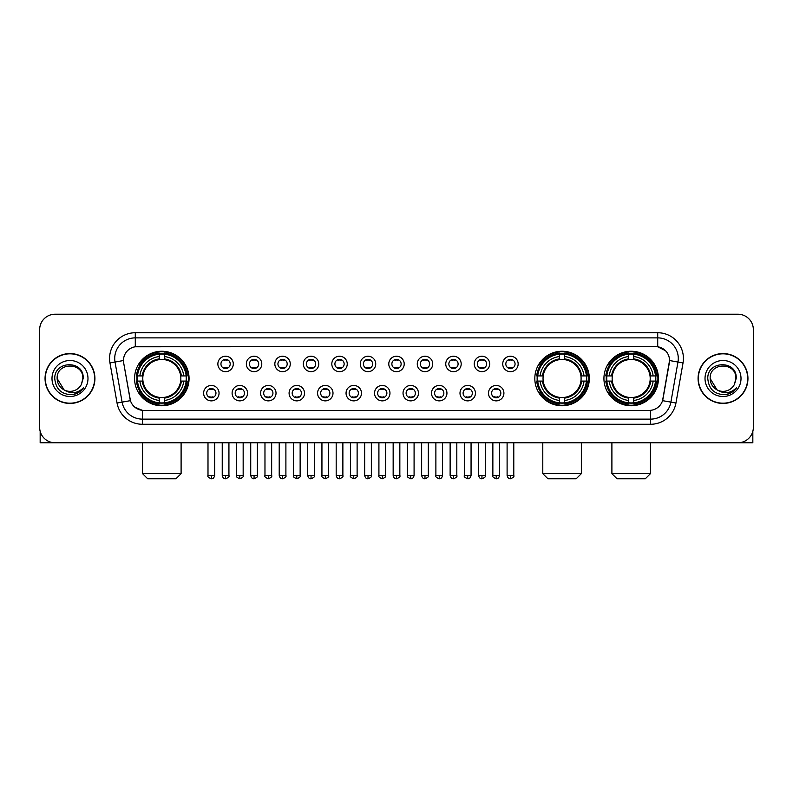 <?xml version="1.0" encoding="UTF-8"?>
<svg xmlns="http://www.w3.org/2000/svg" width="793" height="793" viewBox="0 0 793 793"><rect width="100%" height="100%" fill="white"/><g stroke="black" fill="none" stroke-linecap="round" stroke-linejoin="round"><path stroke-width="1.19" d="M534.819 378.499A27.249 27.249 0 0 0 562.068 405.758A27.249 27.249 0 0 0 589.318 378.499A27.249 27.249 0 0 0 562.068 351.249A27.249 27.249 0 0 0 534.819 378.499M603.929 378.499A27.249 27.249 0 0 0 631.178 405.758A27.249 27.249 0 0 0 658.428 378.499A27.249 27.249 0 0 0 631.178 351.249A27.249 27.249 0 0 0 603.929 378.499M134.572 378.499A27.249 27.249 0 0 0 161.822 405.758A27.249 27.249 0 0 0 189.071 378.499A27.249 27.249 0 0 0 161.822 351.249A27.249 27.249 0 0 0 134.572 378.499M219.056 393.159A7.712 7.712 0 0 1 211.334 400.871A7.712 7.712 0 0 1 203.623 393.159A7.712 7.712 0 0 1 211.334 385.448A7.712 7.712 0 0 1 219.056 393.159M206.715 393.159A4.629 4.629 0 0 0 211.334 397.789A4.629 4.629 0 0 0 215.964 393.159A4.629 4.629 0 0 0 211.334 388.53A4.629 4.629 0 0 0 206.715 393.159M247.535 393.159A7.712 7.712 0 0 1 239.823 400.871A7.712 7.712 0 0 1 232.111 393.159A7.712 7.712 0 0 1 239.823 385.448A7.712 7.712 0 0 1 247.535 393.159M235.194 393.159A4.629 4.629 0 0 0 239.823 397.789A4.629 4.629 0 0 0 244.452 393.159A4.629 4.629 0 0 0 239.823 388.53A4.629 4.629 0 0 0 235.194 393.159M276.023 393.159A7.712 7.712 0 0 1 268.312 400.871A7.712 7.712 0 0 1 260.6 393.159A7.712 7.712 0 0 1 268.312 385.448A7.712 7.712 0 0 1 276.023 393.159M263.682 393.159A4.629 4.629 0 0 0 268.312 397.789A4.629 4.629 0 0 0 272.941 393.159A4.629 4.629 0 0 0 268.312 388.53A4.629 4.629 0 0 0 263.682 393.159M304.512 393.159A7.712 7.712 0 0 1 296.8 400.871A7.712 7.712 0 0 1 289.088 393.159A7.712 7.712 0 0 1 296.8 385.448A7.712 7.712 0 0 1 304.512 393.159M292.171 393.159A4.629 4.629 0 0 0 296.8 397.789A4.629 4.629 0 0 0 301.429 393.159A4.629 4.629 0 0 0 296.8 388.53A4.629 4.629 0 0 0 292.171 393.159M333.001 393.159A7.712 7.712 0 0 1 325.289 400.871A7.712 7.712 0 0 1 317.567 393.159A7.712 7.712 0 0 1 325.289 385.448A7.712 7.712 0 0 1 333.001 393.159M320.659 393.159A4.629 4.629 0 0 0 325.289 397.789A4.629 4.629 0 0 0 329.908 393.159A4.629 4.629 0 0 0 325.289 388.53A4.629 4.629 0 0 0 320.659 393.159M361.479 393.159A7.712 7.712 0 0 1 353.767 400.871A7.712 7.712 0 0 1 346.055 393.159A7.712 7.712 0 0 1 353.767 385.448A7.712 7.712 0 0 1 361.479 393.159M349.138 393.159A4.629 4.629 0 0 0 353.767 397.789A4.629 4.629 0 0 0 358.396 393.159A4.629 4.629 0 0 0 353.767 388.53A4.629 4.629 0 0 0 349.138 393.159M389.968 393.159A7.712 7.712 0 0 1 382.256 400.871A7.712 7.712 0 0 1 374.544 393.159A7.712 7.712 0 0 1 382.256 385.448A7.712 7.712 0 0 1 389.968 393.159M377.627 393.159A4.629 4.629 0 0 0 382.256 397.789A4.629 4.629 0 0 0 386.885 393.159A4.629 4.629 0 0 0 382.256 388.53A4.629 4.629 0 0 0 377.627 393.159M418.456 393.159A7.712 7.712 0 0 1 410.744 400.871A7.712 7.712 0 0 1 403.032 393.159A7.712 7.712 0 0 1 410.744 385.448A7.712 7.712 0 0 1 418.456 393.159M406.115 393.159A4.629 4.629 0 0 0 410.744 397.789A4.629 4.629 0 0 0 415.373 393.159A4.629 4.629 0 0 0 410.744 388.53A4.629 4.629 0 0 0 406.115 393.159M446.945 393.159A7.712 7.712 0 0 1 439.233 400.871A7.712 7.712 0 0 1 431.521 393.159A7.712 7.712 0 0 1 439.233 385.448A7.712 7.712 0 0 1 446.945 393.159M434.604 393.159A4.629 4.629 0 0 0 439.233 397.789A4.629 4.629 0 0 0 443.862 393.159A4.629 4.629 0 0 0 439.233 388.53A4.629 4.629 0 0 0 434.604 393.159M475.433 393.159A7.712 7.712 0 0 1 467.711 400.871A7.712 7.712 0 0 1 459.999 393.159A7.712 7.712 0 0 1 467.711 385.448A7.712 7.712 0 0 1 475.433 393.159M463.092 393.159A4.629 4.629 0 0 0 467.711 397.789A4.629 4.629 0 0 0 472.341 393.159A4.629 4.629 0 0 0 467.711 388.53A4.629 4.629 0 0 0 463.092 393.159M503.912 393.159A7.712 7.712 0 0 1 496.2 400.871A7.712 7.712 0 0 1 488.488 393.159A7.712 7.712 0 0 1 496.2 385.448A7.712 7.712 0 0 1 503.912 393.159M491.571 393.159A4.629 4.629 0 0 0 496.2 397.789A4.629 4.629 0 0 0 500.829 393.159A4.629 4.629 0 0 0 496.2 388.53A4.629 4.629 0 0 0 491.571 393.159M233.291 363.947A7.712 7.712 0 0 1 225.579 371.669A7.712 7.712 0 0 1 217.867 363.947A7.712 7.712 0 0 1 225.579 356.235A7.712 7.712 0 0 1 233.291 363.947M220.95 363.947A4.629 4.629 0 0 0 225.579 368.576A4.629 4.629 0 0 0 230.208 363.947A4.629 4.629 0 0 0 225.579 359.328A4.629 4.629 0 0 0 220.95 363.947M261.779 363.947A7.712 7.712 0 0 1 254.067 371.669A7.712 7.712 0 0 1 246.355 363.947A7.712 7.712 0 0 1 254.067 356.235A7.712 7.712 0 0 1 261.779 363.947M249.438 363.947A4.629 4.629 0 0 0 254.067 368.576A4.629 4.629 0 0 0 258.696 363.947A4.629 4.629 0 0 0 254.067 359.328A4.629 4.629 0 0 0 249.438 363.947M290.268 363.947A7.712 7.712 0 0 1 282.556 371.669A7.712 7.712 0 0 1 274.844 363.947A7.712 7.712 0 0 1 282.556 356.235A7.712 7.712 0 0 1 290.268 363.947M277.927 363.947A4.629 4.629 0 0 0 282.556 368.576A4.629 4.629 0 0 0 287.185 363.947A4.629 4.629 0 0 0 282.556 359.328A4.629 4.629 0 0 0 277.927 363.947M318.756 363.947A7.712 7.712 0 0 1 311.044 371.669A7.712 7.712 0 0 1 303.332 363.947A7.712 7.712 0 0 1 311.044 356.235A7.712 7.712 0 0 1 318.756 363.947M306.415 363.947A4.629 4.629 0 0 0 311.044 368.576A4.629 4.629 0 0 0 315.673 363.947A4.629 4.629 0 0 0 311.044 359.328A4.629 4.629 0 0 0 306.415 363.947M347.245 363.947A7.712 7.712 0 0 1 339.523 371.669A7.712 7.712 0 0 1 331.811 363.947A7.712 7.712 0 0 1 339.523 356.235A7.712 7.712 0 0 1 347.245 363.947M334.904 363.947A4.629 4.629 0 0 0 339.523 368.576A4.629 4.629 0 0 0 344.152 363.947A4.629 4.629 0 0 0 339.523 359.328A4.629 4.629 0 0 0 334.904 363.947M375.723 363.947A7.712 7.712 0 0 1 368.011 371.669A7.712 7.712 0 0 1 360.3 363.947A7.712 7.712 0 0 1 368.011 356.235A7.712 7.712 0 0 1 375.723 363.947M363.382 363.947A4.629 4.629 0 0 0 368.011 368.576A4.629 4.629 0 0 0 372.641 363.947A4.629 4.629 0 0 0 368.011 359.328A4.629 4.629 0 0 0 363.382 363.947M404.212 363.947A7.712 7.712 0 0 1 396.5 371.669A7.712 7.712 0 0 1 388.788 363.947A7.712 7.712 0 0 1 396.5 356.235A7.712 7.712 0 0 1 404.212 363.947M391.871 363.947A4.629 4.629 0 0 0 396.5 368.576A4.629 4.629 0 0 0 401.129 363.947A4.629 4.629 0 0 0 396.5 359.328A4.629 4.629 0 0 0 391.871 363.947M432.7 363.947A7.712 7.712 0 0 1 424.989 371.669A7.712 7.712 0 0 1 417.277 363.947A7.712 7.712 0 0 1 424.989 356.235A7.712 7.712 0 0 1 432.7 363.947M420.359 363.947A4.629 4.629 0 0 0 424.989 368.576A4.629 4.629 0 0 0 429.618 363.947A4.629 4.629 0 0 0 424.989 359.328A4.629 4.629 0 0 0 420.359 363.947M461.189 363.947A7.712 7.712 0 0 1 453.477 371.669A7.712 7.712 0 0 1 445.755 363.947A7.712 7.712 0 0 1 453.477 356.235A7.712 7.712 0 0 1 461.189 363.947M448.848 363.947A4.629 4.629 0 0 0 453.477 368.576A4.629 4.629 0 0 0 458.096 363.947A4.629 4.629 0 0 0 453.477 359.328A4.629 4.629 0 0 0 448.848 363.947M489.668 363.947A7.712 7.712 0 0 1 481.956 371.669A7.712 7.712 0 0 1 474.244 363.947A7.712 7.712 0 0 1 481.956 356.235A7.712 7.712 0 0 1 489.668 363.947M477.327 363.947A4.629 4.629 0 0 0 481.956 368.576A4.629 4.629 0 0 0 486.585 363.947A4.629 4.629 0 0 0 481.956 359.328A4.629 4.629 0 0 0 477.327 363.947M518.156 363.947A7.712 7.712 0 0 1 510.444 371.669A7.712 7.712 0 0 1 502.732 363.947A7.712 7.712 0 0 1 510.444 356.235A7.712 7.712 0 0 1 518.156 363.947M505.815 363.947A4.629 4.629 0 0 0 510.444 368.576A4.629 4.629 0 0 0 515.073 363.947A4.629 4.629 0 0 0 510.444 359.328A4.629 4.629 0 0 0 505.815 363.947M117.047 403.022L109.969 362.916A25.713 25.713 0 0 1 135.286 332.743L657.714 332.743A25.713 25.713 0 0 1 683.031 362.916L675.953 403.022A25.713 25.713 0 0 1 650.637 424.265L142.363 424.265A25.713 25.713 0 0 1 117.047 403.022L122.102 402.13L115.035 362.024A20.568 20.568 0 0 1 135.286 337.877L657.714 337.877A20.568 20.568 0 0 1 677.965 362.024L670.898 402.13A20.568 20.568 0 0 1 650.637 419.12L142.363 419.12A20.568 20.568 0 0 1 122.102 402.13L130.448 400.653L123.678 362.916A13.887 13.887 0 0 1 137.348 346.62L655.652 346.62A13.887 13.887 0 0 1 669.322 362.916L662.978 398.909A13.887 13.887 0 0 1 649.308 410.387L143.692 410.387A13.887 13.887 0 0 1 130.022 398.909L123.678 362.916L123.619 358.446M137.02 381.076A24.94 24.94 0 0 1 137.02 375.932M606.367 381.076A24.94 24.94 0 0 1 606.367 375.932M537.267 381.076A24.94 24.94 0 0 1 537.267 375.932M45.052 378.499A24.94 24.94 0 0 0 69.992 403.439A24.94 24.94 0 0 0 94.922 378.499A24.94 24.94 0 0 0 69.992 353.569A24.94 24.94 0 0 0 45.052 378.499M698.078 378.499A24.94 24.94 0 0 0 723.008 403.439A24.94 24.94 0 0 0 747.948 378.499A24.94 24.94 0 0 0 723.008 353.569A24.94 24.94 0 0 0 698.078 378.499M135.286 332.743L135.286 346.779L655.652 346.62L657.714 346.779L665.466 350.684M649.308 410.387L143.692 410.387M142.363 424.265L142.363 410.318L134.949 407.285M683.031 362.916L669.54 360.537L662.551 400.653L675.953 403.022M753.35 329.65A15.424 15.424 0 0 0 737.926 314.226L55.074 314.226A15.424 15.424 0 0 0 39.65 329.65L39.65 427.348A15.424 15.424 0 0 0 55.074 442.781L737.926 442.781A15.424 15.424 0 0 0 753.35 427.348L753.35 329.65L753.35 427.348M39.65 329.65L39.65 427.348M737.926 314.226L55.074 314.226M55.074 442.781L737.926 442.781M94.664 378.499A24.682 24.682 0 0 0 69.992 353.827A24.682 24.682 0 0 0 45.31 378.499A24.682 24.682 0 0 0 69.992 403.181A24.682 24.682 0 0 0 94.664 378.499M64.124 389.938L57.136 378.499C56.343 361.915 83.632 361.915 82.839 378.499L81.431 384.357L83.156 378.499C84.425 359.943 54.192 360.399 54.757 378.499C55.778 389.442 61.804 394.815 72.837 394.646C77.327 393.774 80.886 391.484 83.513 387.757C77.585 393.457 71.152 394.2 64.213 389.987A12.857 12.857 0 0 0 81.431 384.357L82.839 378.677M64.213 389.987C59.723 387.509 57.364 383.683 57.136 378.499M51.991 378.499A18.001 18.001 0 0 0 69.992 396.5A18.001 18.001 0 0 0 87.983 378.499A18.001 18.001 0 0 0 69.992 360.508A18.001 18.001 0 0 0 51.991 378.499M83.473 387.807L78.923 392.248M78.814 392.317L72.916 394.627M40.165 431.303L40.165 442.781L99.809 442.781M747.69 378.499A24.682 24.682 0 0 0 723.008 353.827A24.682 24.682 0 0 0 698.336 378.499A24.682 24.682 0 0 0 723.008 403.181A24.682 24.682 0 0 0 747.69 378.499M717.07 389.898L710.161 378.499C709.368 361.915 736.657 361.915 735.864 378.499L734.457 384.357L736.182 378.499C737.45 359.943 707.217 360.399 707.782 378.499C708.803 389.442 714.83 394.815 725.863 394.646C730.353 393.774 733.912 391.484 736.538 387.757C730.611 393.457 724.178 394.2 717.239 389.987L717.229 389.987A12.857 12.857 0 0 0 734.457 384.357L735.864 378.677M717.239 389.987C712.748 387.509 710.389 383.683 710.161 378.499M705.017 378.499A18.001 18.001 0 0 0 723.008 396.5A18.001 18.001 0 0 0 741.009 378.499A18.001 18.001 0 0 0 723.008 360.508A18.001 18.001 0 0 0 705.017 378.499M731.205 392.694L725.942 394.627M175.967 478.774L147.686 478.774L142.542 473.629L181.101 473.629L175.967 478.774M164.389 402.844L164.389 403.875A25.505 25.505 0 0 0 187.198 381.076L186.167 381.076A24.474 24.474 0 0 1 164.389 402.844L164.389 400.465A22.115 22.115 0 0 0 183.778 381.076L180.675 381.076A19.022 19.022 0 0 0 164.389 359.655L164.389 354.164A24.474 24.474 0 0 1 186.167 375.932L187.198 375.932A25.505 25.505 0 0 0 164.389 353.133L164.389 354.164M137.486 381.076L136.446 381.076A25.505 25.505 0 0 0 159.254 403.875L159.254 402.844A24.474 24.474 0 0 1 137.486 381.076L139.865 381.076A22.115 22.115 0 0 0 159.254 400.465L159.254 397.352A19.022 19.022 0 0 0 180.675 381.076L181.428 381.076A19.775 19.775 0 0 1 164.389 398.116L164.389 400.465M159.254 354.164L159.254 353.133A25.505 25.505 0 0 0 136.446 375.932L137.486 375.932A24.474 24.474 0 0 1 159.254 354.164L159.254 356.543A22.115 22.115 0 0 0 139.865 375.932L142.968 375.932A19.022 19.022 0 0 0 159.254 397.352L159.254 398.116A19.775 19.775 0 0 1 142.215 381.076L139.865 381.076M137.536 381.076A24.424 24.424 0 0 1 137.536 375.932M164.389 354.213A24.424 24.424 0 0 0 159.254 354.213M186.107 375.932A24.424 24.424 0 0 1 186.107 381.076M186.167 375.932L183.778 375.932A22.115 22.115 0 0 0 164.389 356.543M183.778 381.076L186.167 381.076M159.254 400.465L159.254 402.844M180.675 375.932L183.778 375.932M164.389 397.382L164.389 398.116M159.254 397.352A19.022 19.022 0 0 1 142.968 381.076L142.215 381.076M164.389 402.794A24.424 24.424 0 0 1 159.254 402.794M139.865 375.932L137.486 375.932M159.254 359.616L159.254 356.543M164.389 359.655A19.022 19.022 0 0 0 142.968 375.932L142.215 375.932A19.775 19.775 0 0 1 159.254 358.892M164.389 359.625L164.389 358.892A19.775 19.775 0 0 1 181.428 375.932M140.43 364.621L138.973 364.621A26.734 26.734 0 0 1 188.556 378.499A26.734 26.734 0 0 1 138.973 392.386L140.43 392.386M576.214 478.774L547.933 478.774L542.789 473.629L581.348 473.629L576.214 478.774M564.646 402.844L564.646 403.875A25.505 25.505 0 0 0 587.444 381.076L586.414 381.076A24.474 24.474 0 0 1 564.646 402.844L564.646 400.465A22.115 22.115 0 0 0 584.035 381.076L580.922 381.076A19.022 19.022 0 0 0 564.646 359.655L564.646 354.164A24.474 24.474 0 0 1 586.414 375.932L587.444 375.932A25.505 25.505 0 0 0 564.646 353.133L564.646 354.164M537.733 381.076L536.692 381.076A25.505 25.505 0 0 0 559.501 403.875L559.501 402.844A24.474 24.474 0 0 1 537.733 381.076L540.112 381.076A22.115 22.115 0 0 0 559.501 400.465L559.501 397.352A19.022 19.022 0 0 0 580.922 381.076L581.685 381.076A19.775 19.775 0 0 1 564.646 398.116L564.646 400.465M559.501 354.164L559.501 353.133A25.505 25.505 0 0 0 536.692 375.932L537.733 375.932A24.474 24.474 0 0 1 559.501 354.164L559.501 356.543A22.115 22.115 0 0 0 540.112 375.932L543.215 375.932A19.022 19.022 0 0 0 559.501 397.352L559.501 398.116A19.775 19.775 0 0 1 542.462 381.076L540.112 381.076M537.783 381.076A24.424 24.424 0 0 1 537.783 375.932M564.646 354.213A24.424 24.424 0 0 0 559.501 354.213M586.354 375.932A24.424 24.424 0 0 1 586.354 381.076M586.414 375.932L584.035 375.932A22.115 22.115 0 0 0 564.646 356.543M584.035 381.076L586.414 381.076M559.501 400.465L559.501 402.844M580.922 375.932L584.035 375.932M564.646 397.382L564.646 398.116M559.501 397.352A19.022 19.022 0 0 1 543.215 381.076L542.462 381.076M564.646 402.794A24.424 24.424 0 0 1 559.501 402.794M540.112 375.932L537.733 375.932M559.501 359.616L559.501 356.543M564.646 359.655A19.022 19.022 0 0 0 543.215 375.932L542.462 375.932A19.775 19.775 0 0 1 559.501 358.892M564.646 359.625L564.646 358.892A19.775 19.775 0 0 1 581.685 375.932M540.677 364.621L539.22 364.621A26.734 26.734 0 0 1 588.812 378.499A26.734 26.734 0 0 1 539.22 392.386L540.677 392.386M645.314 478.774L617.033 478.774L611.899 473.629L650.458 473.629L645.314 478.774M633.746 402.844L633.746 403.875A25.505 25.505 0 0 0 656.554 381.076L655.514 381.076A24.474 24.474 0 0 1 633.746 402.844L633.746 400.465A22.115 22.115 0 0 0 653.135 381.076L650.032 381.076A19.022 19.022 0 0 0 633.746 359.655L633.746 354.164A24.474 24.474 0 0 1 655.514 375.932L656.554 375.932A25.505 25.505 0 0 0 633.746 353.133L633.746 354.164M606.833 381.076L605.802 381.076A25.505 25.505 0 0 0 628.611 403.875L628.611 402.844A24.474 24.474 0 0 1 606.833 381.076L609.222 381.076A22.115 22.115 0 0 0 628.611 400.465L628.611 397.352A19.022 19.022 0 0 0 650.032 381.076L650.785 381.076A19.775 19.775 0 0 1 633.746 398.116L633.746 400.465M628.611 354.164L628.611 353.133A25.505 25.505 0 0 0 605.802 375.932L606.833 375.932A24.474 24.474 0 0 1 628.611 354.164L628.611 356.543A22.115 22.115 0 0 0 609.222 375.932L612.325 375.932A19.022 19.022 0 0 0 628.611 397.352L628.611 398.116A19.775 19.775 0 0 1 611.572 381.076L609.222 381.076M606.893 381.076A24.424 24.424 0 0 1 606.893 375.932M633.746 354.213A24.424 24.424 0 0 0 628.611 354.213M655.464 375.932A24.424 24.424 0 0 1 655.464 381.076M655.514 375.932L653.135 375.932A22.115 22.115 0 0 0 633.746 356.543M653.135 381.076L655.514 381.076M628.611 400.465L628.611 402.844M650.032 375.932L653.135 375.932M633.746 397.382L633.746 398.116M628.611 397.352A19.022 19.022 0 0 1 612.325 381.076L611.572 381.076M633.746 402.794A24.424 24.424 0 0 1 628.611 402.794M609.222 375.932L606.833 375.932M628.611 359.616L628.611 356.543M633.746 359.655A19.022 19.022 0 0 0 612.325 375.932L611.572 375.932A19.775 19.775 0 0 1 628.611 358.892M633.746 359.625L633.746 358.892A19.775 19.775 0 0 1 650.785 375.932M609.787 364.621L608.33 364.621A26.734 26.734 0 0 1 657.912 378.499A26.734 26.734 0 0 1 608.33 392.386L609.787 392.386M224.042 368.319L224.042 367.585A3.945 3.945 0 0 0 227.125 367.585L227.125 368.319M227.125 359.586L227.125 360.319A3.945 3.945 0 0 0 224.042 360.319L224.042 359.586M252.531 368.319L252.531 367.585A3.945 3.945 0 0 0 255.614 367.585L255.614 368.319M255.614 359.586L255.614 360.319A3.945 3.945 0 0 0 252.531 360.319L252.531 359.586M281.009 368.319L281.009 367.585A3.945 3.945 0 0 0 284.102 367.585L284.102 368.319M284.102 359.586L284.102 360.319A3.945 3.945 0 0 0 281.009 360.319L281.009 359.586M309.498 368.319L309.498 367.585A3.945 3.945 0 0 0 312.581 367.585L312.581 368.319M312.581 359.586L312.581 360.319A3.945 3.945 0 0 0 309.498 360.319L309.498 359.586M337.987 368.319L337.987 367.585A3.945 3.945 0 0 0 341.069 367.585L341.069 368.319M341.069 359.586L341.069 360.319A3.945 3.945 0 0 0 337.987 360.319L337.987 359.586M366.475 368.319L366.475 367.585A3.945 3.945 0 0 0 369.558 367.585L369.558 368.319M369.558 359.586L369.558 360.319A3.945 3.945 0 0 0 366.475 360.319L366.475 359.586M394.954 368.319L394.954 367.585A3.945 3.945 0 0 0 398.046 367.585L398.046 368.319M398.046 359.586L398.046 360.319A3.945 3.945 0 0 0 394.954 360.319L394.954 359.586M423.442 368.319L423.442 367.585A3.945 3.945 0 0 0 426.525 367.585L426.525 368.319M426.525 359.586L426.525 360.319A3.945 3.945 0 0 0 423.442 360.319L423.442 359.586M451.931 368.319L451.931 367.585A3.945 3.945 0 0 0 455.013 367.585L455.013 368.319M455.013 359.586L455.013 360.319A3.945 3.945 0 0 0 451.931 360.319L451.931 359.586M480.419 368.319L480.419 367.585A3.945 3.945 0 0 0 483.502 367.585L483.502 368.319M483.502 359.586L483.502 360.319A3.945 3.945 0 0 0 480.419 360.319L480.419 359.586M508.898 368.319L508.898 367.585A3.945 3.945 0 0 0 511.991 367.585L511.991 368.319M511.991 359.586L511.991 360.319A3.945 3.945 0 0 0 508.898 360.319L508.898 359.586M209.798 397.521L209.798 396.787A3.945 3.945 0 0 0 212.881 396.787L212.881 397.521M212.881 388.798L212.881 389.532A3.945 3.945 0 0 0 209.798 389.532L209.798 388.798M238.287 397.521L238.287 396.787A3.945 3.945 0 0 0 241.369 396.787L241.369 397.521M241.369 388.798L241.369 389.532A3.945 3.945 0 0 0 238.287 389.532L238.287 388.798M266.765 397.521L266.765 396.787A3.945 3.945 0 0 0 269.858 396.787L269.858 397.521M269.858 388.798L269.858 389.532A3.945 3.945 0 0 0 266.765 389.532L266.765 388.798M295.254 397.521L295.254 396.787A3.945 3.945 0 0 0 298.337 396.787L298.337 397.521M298.337 388.798L298.337 389.532A3.945 3.945 0 0 0 295.254 389.532L295.254 388.798M323.742 397.521L323.742 396.787A3.945 3.945 0 0 0 326.825 396.787L326.825 397.521M326.825 388.798L326.825 389.532A3.945 3.945 0 0 0 323.742 389.532L323.742 388.798M352.231 397.521L352.231 396.787A3.945 3.945 0 0 0 355.314 396.787L355.314 397.521M355.314 388.798L355.314 389.532A3.945 3.945 0 0 0 352.231 389.532L352.231 388.798M380.709 397.521L380.709 396.787A3.945 3.945 0 0 0 383.802 396.787L383.802 397.521M383.802 388.798L383.802 389.532A3.945 3.945 0 0 0 380.709 389.532L380.709 388.798M409.198 397.521L409.198 396.787A3.945 3.945 0 0 0 412.291 396.787L412.291 397.521M412.291 388.798L412.291 389.532A3.945 3.945 0 0 0 409.198 389.532L409.198 388.798M437.686 397.521L437.686 396.787A3.945 3.945 0 0 0 440.769 396.787L440.769 397.521M440.769 388.798L440.769 389.532A3.945 3.945 0 0 0 437.686 389.532L437.686 388.798M466.175 397.521L466.175 396.787A3.945 3.945 0 0 0 469.258 396.787L469.258 397.521M469.258 388.798L469.258 389.532A3.945 3.945 0 0 0 466.175 389.532L466.175 388.798M494.663 397.521L494.663 396.787A3.945 3.945 0 0 0 497.746 396.787L497.746 397.521M497.746 388.798L497.746 389.532A3.945 3.945 0 0 0 494.663 389.532L494.663 388.798M752.835 431.303L752.835 442.781L693.191 442.781M657.714 332.743L657.714 346.779M109.969 362.916L115.035 362.024A20.568 20.568 0 0 1 114.717 358.446M115.035 362.024L123.46 360.537M650.637 410.318L650.637 424.265M164.389 397.352A19.022 19.022 0 0 0 180.675 381.076M159.254 403.022A24.652 24.652 0 0 0 164.389 403.022M186.345 381.076A24.652 24.652 0 0 0 186.345 375.932M164.389 353.985A24.652 24.652 0 0 0 159.254 353.985M564.646 397.352A19.022 19.022 0 0 0 580.922 381.076M559.501 403.022A24.652 24.652 0 0 0 564.646 403.022M586.592 381.076A24.652 24.652 0 0 0 586.592 375.932M564.646 353.985A24.652 24.652 0 0 0 559.501 353.985M633.746 397.352A19.022 19.022 0 0 0 650.032 381.076M628.611 403.022A24.652 24.652 0 0 0 633.746 403.022M655.702 381.076A24.652 24.652 0 0 0 655.702 375.932M633.746 353.985A24.652 24.652 0 0 0 628.611 353.985M225.579 475.433L222.238 475.433C222.823 477.812 223.933 478.922 225.579 478.774L225.579 475.433L228.929 475.433L228.929 442.781M254.067 475.433L250.727 475.433C251.312 477.812 252.422 478.922 254.067 478.774L254.067 475.433L257.408 475.433L257.408 442.781M282.556 475.433L279.215 475.433C279.8 477.812 280.91 478.922 282.556 478.774L282.556 475.433L285.896 475.433L285.896 442.781M311.044 475.433L307.694 475.433C308.279 477.812 309.399 478.922 311.044 478.774L311.044 475.433L314.385 475.433L314.385 442.781M339.523 475.433L336.182 475.433C336.767 477.812 337.887 478.922 339.523 478.774L339.523 475.433L342.873 475.433L342.873 442.781M368.011 475.433L364.671 475.433C365.256 477.812 366.366 478.922 368.011 478.774L368.011 475.433L371.352 475.433L371.352 442.781M396.5 475.433L393.159 475.433C393.744 477.812 394.855 478.922 396.5 478.774L396.5 475.433L399.841 475.433L399.841 442.781M424.989 475.433L421.648 475.433C422.223 477.812 423.343 478.922 424.989 478.774L424.989 475.433L428.329 475.433L428.329 442.781M453.477 475.433L450.127 475.433C450.711 477.812 451.832 478.922 453.477 478.774L453.477 475.433L456.818 475.433L456.818 442.781M481.956 475.433L478.615 475.433C479.2 477.812 480.31 478.922 481.956 478.774L481.956 475.433L485.306 475.433L485.306 442.781M510.444 475.433L507.104 475.433C507.689 477.812 508.799 478.922 510.444 478.774L510.444 475.433L513.785 475.433L513.785 442.781M211.334 475.433L207.994 475.433C207.32 476.494 208.43 477.614 211.334 478.774L211.334 475.433L214.685 475.433L214.685 442.781M239.823 475.433L236.483 475.433C235.808 476.494 236.919 477.614 239.823 478.774L239.823 475.433L243.164 475.433L243.164 442.781M268.312 475.433L264.971 475.433C264.287 476.494 265.407 477.614 268.312 478.774L268.312 475.433L271.652 475.433L271.652 442.781M296.8 475.433L293.46 475.433C292.776 476.494 293.896 477.614 296.8 478.774L296.8 475.433L300.141 475.433L300.141 442.781M325.289 475.433L321.938 475.433C321.264 476.494 322.374 477.614 325.289 478.774L325.289 475.433L328.629 475.433L328.629 442.781M353.767 475.433L350.427 475.433C349.753 476.494 350.863 477.614 353.767 478.774L353.767 475.433L357.118 475.433L357.118 442.781M382.256 475.433L378.915 475.433C378.241 476.494 379.351 477.614 382.256 478.774L382.256 475.433L385.596 475.433L385.596 442.781M410.744 475.433L407.404 475.433C406.72 476.494 407.84 477.614 410.744 478.774L410.744 475.433L414.085 475.433L414.085 442.781M439.233 475.433L435.882 475.433C435.208 476.494 436.319 477.614 439.233 478.774L439.233 475.433L442.573 475.433L442.573 442.781M467.711 475.433L464.371 475.433C463.697 476.494 464.807 477.614 467.711 478.774L467.711 475.433L471.062 475.433L471.062 442.781M496.2 475.433L492.859 475.433C492.185 476.494 493.296 477.614 496.2 478.774L496.2 475.433L499.54 475.433L499.54 442.781M181.101 442.781L181.101 473.629M142.542 442.781L142.542 473.629M581.348 442.781L581.348 473.629M542.789 442.781L542.789 473.629M650.458 442.781L650.458 473.629M611.899 442.781L611.899 473.629M222.238 475.433L222.238 442.781M228.929 475.433C229.603 476.494 228.493 477.614 225.579 478.774M250.727 475.433L250.727 442.781M257.408 475.433C258.092 476.494 256.972 477.614 254.067 478.774M279.215 475.433L279.215 442.781M285.896 475.433C286.57 476.494 285.46 477.614 282.556 478.774M307.694 475.433L307.694 442.781M314.385 475.433C315.059 476.494 313.949 477.614 311.044 478.774M336.182 475.433L336.182 442.781M342.873 475.433C343.547 476.494 342.437 477.614 339.523 478.774M364.671 475.433L364.671 442.781M371.352 475.433C372.036 476.494 370.916 477.614 368.011 478.774M393.159 475.433L393.159 442.781M399.841 475.433C400.524 476.494 399.404 477.614 396.5 478.774M421.648 475.433L421.648 442.781M428.329 475.433C429.003 476.494 427.893 477.614 424.989 478.774M450.127 475.433L450.127 442.781M456.818 475.433C457.492 476.494 456.381 477.614 453.477 478.774M478.615 475.433L478.615 442.781M485.306 475.433C485.98 476.494 484.87 477.614 481.956 478.774M507.104 475.433L507.104 442.781M513.785 475.433C514.469 476.494 513.349 477.614 510.444 478.774M207.994 475.433L207.994 442.781M214.685 475.433C214.1 477.812 212.98 478.922 211.334 478.774M236.483 475.433L236.483 442.781M243.164 475.433C243.847 476.494 242.727 477.614 239.823 478.774M264.971 475.433L264.971 442.781M271.652 475.433C272.336 476.494 271.216 477.614 268.312 478.774M293.46 475.433L293.46 442.781M300.141 475.433C300.815 476.494 299.704 477.614 296.8 478.774M321.938 475.433L321.938 442.781M328.629 475.433C329.303 476.494 328.193 477.614 325.289 478.774M350.427 475.433L350.427 442.781M357.118 475.433C357.792 476.494 356.681 477.614 353.767 478.774M378.915 475.433L378.915 442.781M385.596 475.433C386.28 476.494 385.16 477.614 382.256 478.774M407.404 475.433L407.404 442.781M414.085 475.433C413.5 477.812 412.39 478.922 410.744 478.774M435.882 475.433L435.882 442.781M442.573 475.433C441.988 477.812 440.878 478.922 439.233 478.774M464.371 475.433L464.371 442.781M471.062 475.433C470.477 477.812 469.357 478.922 467.711 478.774M492.859 475.433L492.859 442.781M499.54 475.433C498.966 477.812 497.845 478.922 496.2 478.774"/></g></svg>
